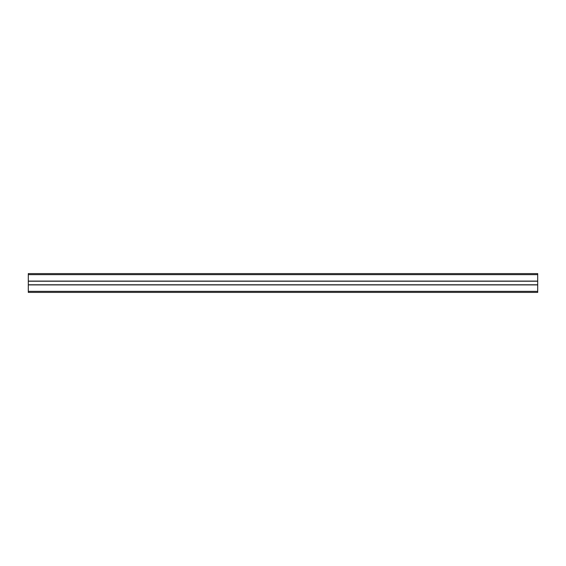 <?xml version="1.0" encoding="UTF-8"?>
<svg xmlns="http://www.w3.org/2000/svg" width="566" height="566" viewBox="0 0 566 566"><rect width="100%" height="100%" fill="white"/><g stroke="black" fill="none" stroke-linecap="round" stroke-linejoin="round"><path stroke-width="0.85" d="M28.3 284.776L28.3 281.224L537.7 281.224L537.7 292.403L28.3 292.403L28.3 284.776L537.7 284.776M28.3 281.224L28.3 273.597L537.7 273.597L537.7 281.224L28.3 281.224L537.7 281.224M28.3 281.097L537.7 281.097M28.3 274.644L537.7 274.644M28.3 291.356L537.7 291.356M28.3 284.903L537.7 284.903"/></g></svg>
